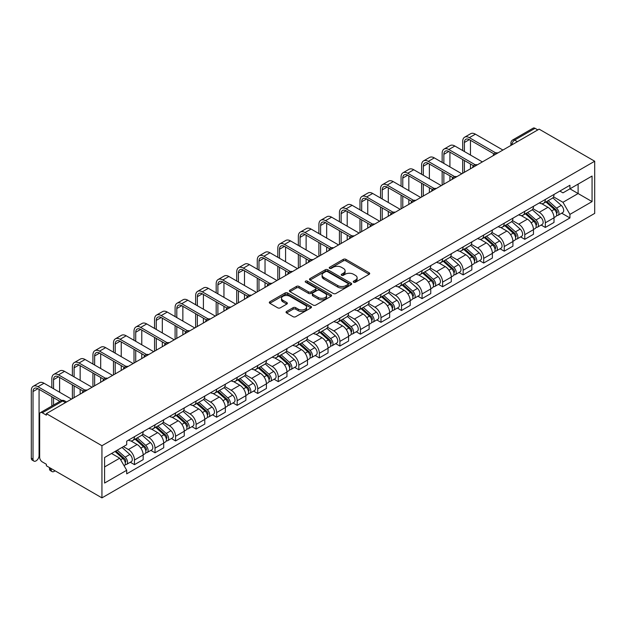 <?xml version="1.0" encoding="UTF-8"?>
<svg xmlns="http://www.w3.org/2000/svg" width="626" height="626" viewBox="0 0 626 626"><rect width="100%" height="100%" fill="white"/><g stroke="black" fill="none" stroke-linecap="round" stroke-linejoin="round"><path stroke-width="0.94" d="M353.627 282.209A1.283 0.736 0 0 0 355.435 282.209L369.168 274.282A1.831 1.056 0 0 0 369.708 273.531A1.831 1.056 0 0 0 369.168 272.787L345.904 259.36A1.831 1.056 0 0 0 343.322 259.36L329.589 267.286A1.283 0.736 0 0 0 329.213 267.811A1.283 0.736 0 0 0 329.589 268.327A1.283 0.736 0 0 0 331.397 268.327L333.173 267.302A5.853 3.38 0 0 1 341.444 267.302L343.384 268.421A5.853 3.38 0 0 1 345.098 270.808A5.853 3.38 0 0 1 343.384 273.202L341.608 274.227A1.283 0.736 0 0 0 341.233 274.744A1.283 0.736 0 0 0 341.608 275.268A1.283 0.736 0 0 0 343.416 275.268L345.192 274.243A5.853 3.38 0 0 1 353.463 274.243L355.404 275.362A5.853 3.38 0 0 1 357.117 277.748A5.853 3.38 0 0 1 355.404 280.135L353.627 281.168A1.283 0.736 0 0 0 353.252 281.684A1.283 0.736 0 0 0 353.627 282.209L353.627 281.168M286.575 311.443A1.831 1.056 0 0 0 286.043 312.186A1.831 1.056 0 0 0 286.575 312.937L293.101 316.701A1.831 1.056 0 0 0 295.691 316.701L310.942 307.898A1.831 1.056 0 0 0 311.474 307.155A1.831 1.056 0 0 0 310.942 306.404L287.678 292.976A1.831 1.056 0 0 0 285.088 292.976L269.837 301.779A1.831 1.056 0 0 0 269.305 302.522A1.831 1.056 0 0 0 269.837 303.274L277.725 307.828A1.831 1.056 0 0 0 280.307 307.828L286.833 304.056A1.831 1.056 0 0 0 287.373 303.313A1.831 1.056 0 0 0 286.833 302.561L282.929 300.308A4.891 2.825 0 0 1 281.497 298.312A4.891 2.825 0 0 1 284.509 295.699A4.891 2.825 0 0 1 289.838 296.317L305.159 305.159A4.891 2.825 0 0 1 306.591 307.155A4.891 2.825 0 0 1 303.571 309.76A4.891 2.825 0 0 1 298.242 309.15L295.691 307.671A1.831 1.056 0 0 0 293.101 307.671L286.575 311.443L286.575 312.937M101.944 445.72L46.379 413.637L539.127 129.144L594.7 161.234L101.944 445.72L101.944 497.873L594.7 213.388L594.7 161.234M333.306 293.5A1.831 1.056 0 0 0 335.888 293.5L351.139 284.689A1.831 1.056 0 0 0 351.679 283.946A1.831 1.056 0 0 0 351.139 283.195L327.875 269.767A1.831 1.056 0 0 0 325.285 269.767L310.034 278.57A1.831 1.056 0 0 0 309.502 279.321A1.831 1.056 0 0 0 310.034 280.065L333.306 293.5M306.091 282.483A1.283 0.736 0 0 1 307.389 282.67L307.389 281.144L331.044 294.799A1.831 1.056 0 0 1 331.577 295.55A1.831 1.056 0 0 1 331.044 296.294L315.786 305.097A1.831 1.056 0 0 1 313.203 305.097L289.94 291.669L296.466 287.929L296.466 286.411L289.94 290.174A1.831 1.056 0 0 0 289.4 290.926A1.831 1.056 0 0 0 289.94 291.669L289.94 290.174M296.466 287.929A1.831 1.056 0 0 1 299.048 287.929L299.048 286.411A1.831 1.056 0 0 0 296.466 286.411M299.048 286.411L308.485 291.857A1.831 1.056 0 0 0 311.067 291.857L315.402 289.353A1.831 1.056 0 0 0 315.934 288.609A1.831 1.056 0 0 0 315.402 287.866L305.574 282.193A1.283 0.736 0 0 1 305.206 281.669A1.283 0.736 0 0 1 305.989 280.988A1.283 0.736 0 0 1 307.389 281.144M46.379 413.637L46.379 415.155L42.294 412.8A3.725 2.152 -120 0 0 40.432 412.612A3.725 2.152 -120 0 0 39.665 414.318L39.665 457.348A3.725 2.152 -120 0 0 42.294 461.91L46.379 464.273L46.379 465.791L101.944 497.873M517.405 141.695L514.635 140.099A3.725 2.152 60 0 0 512.772 139.911L533.188 128.127A3.725 2.152 60 0 1 535.05 128.314L514.635 140.099A3.725 2.152 120 0 0 512.005 144.661L512.005 144.809M537.812 129.911L535.05 128.314M545.316 199.475A8.568 4.945 60 0 1 543.548 203.317L552.234 198.301A8.568 4.945 -120 0 0 554.01 194.451M532.984 208.693L539.26 212.324A8.568 4.945 60 0 1 545.316 222.809L554.01 217.793A8.568 4.945 -120 0 0 547.953 207.3L541.733 203.708M554.01 217.793L554.01 222.433L545.316 227.449L541.154 225.047M543.548 203.317A8.568 4.945 60 0 1 539.33 202.934M545.316 222.809L545.316 227.449M524.776 211.33A8.568 4.945 60 0 1 523 215.18L531.693 210.156A8.568 4.945 -120 0 0 533.469 206.314M520.613 236.902L524.776 239.312L533.469 234.288L533.469 229.656A8.568 4.945 -120 0 0 527.413 219.163L521.192 215.571M523 215.18A8.568 4.945 60 0 1 518.782 214.788M512.444 220.555L518.719 224.178A8.568 4.945 60 0 1 524.776 234.672L524.776 239.312M504.235 223.192A8.568 4.945 60 0 1 502.459 227.035L511.152 222.019A8.568 4.945 -120 0 0 512.929 218.177M500.064 248.765L504.235 251.167L512.929 246.151L512.929 241.511A8.568 4.945 -120 0 0 506.872 231.025L500.651 227.434M502.459 227.035A8.568 4.945 60 0 1 498.241 226.651M491.903 232.418L498.179 236.041A8.568 4.945 60 0 1 504.235 246.534L504.235 251.167M483.695 235.055A8.568 4.945 60 0 1 481.918 238.897L490.612 233.881A8.568 4.945 -120 0 0 492.38 230.032M479.524 260.627L483.695 263.03L492.38 258.014L492.38 253.374A8.568 4.945 -120 0 0 486.324 242.88L480.103 239.288M481.918 238.897A8.568 4.945 60 0 1 477.701 238.514M471.355 244.273L477.638 247.904A8.568 4.945 60 0 1 483.695 258.389L483.695 263.03M463.146 246.91A8.568 4.945 60 0 1 461.378 250.76L470.063 245.736A8.568 4.945 -120 0 0 471.84 241.894M458.983 272.482L463.154 274.892L471.84 269.869L471.84 265.236A8.568 4.945 -120 0 0 465.783 254.743L459.562 251.151M461.378 250.76A8.568 4.945 60 0 1 457.16 250.369M450.814 256.136L457.09 259.759A8.568 4.945 60 0 1 463.154 270.252L463.154 274.892M442.605 258.773A8.568 4.945 60 0 1 440.837 262.615L449.523 257.599A8.568 4.945 -120 0 0 451.299 253.757M438.443 284.345L442.605 286.747L451.299 281.731L451.299 277.091A8.568 4.945 -120 0 0 445.243 266.606L439.022 263.014M440.837 262.615A8.568 4.945 60 0 1 436.619 262.231M430.273 267.998L436.549 271.621A8.568 4.945 60 0 1 442.605 282.115L442.605 286.747M422.065 270.635A8.568 4.945 60 0 1 420.289 274.478L428.982 269.462A8.568 4.945 -120 0 0 430.758 265.612M417.902 296.208L422.065 298.61L430.758 293.594L430.758 288.954A8.568 4.945 -120 0 0 424.702 278.46L418.481 274.869M420.289 274.478A8.568 4.945 60 0 1 416.071 274.094M409.733 279.853L416.008 283.484A8.568 4.945 60 0 1 422.065 293.97L422.065 298.61M401.524 282.49A8.568 4.945 60 0 1 399.748 286.34L408.442 281.317A8.568 4.945 -120 0 0 410.21 277.475M397.353 308.062L401.524 310.473L410.218 305.449L410.218 300.816A8.568 4.945 -120 0 0 404.153 290.323L397.933 286.731M399.748 286.34A8.568 4.945 60 0 1 395.53 285.949M389.192 291.716L395.468 295.339A8.568 4.945 60 0 1 401.524 305.832L401.524 310.473M380.984 294.353A8.568 4.945 60 0 1 379.207 298.195L387.901 293.179A8.568 4.945 -120 0 0 389.669 289.337M376.813 319.925L380.984 322.327L389.669 317.312L389.669 312.671A8.568 4.945 -120 0 0 383.613 302.186L377.392 298.594M379.207 298.195A8.568 4.945 60 0 1 374.99 297.812M368.644 303.579L374.927 307.202A8.568 4.945 60 0 1 380.984 317.695L380.984 322.327M360.435 306.216A8.568 4.945 60 0 1 358.667 310.058L367.352 305.042A8.568 4.945 -120 0 0 369.129 301.192M356.272 331.78L360.435 334.19L369.129 329.174L369.129 324.534A8.568 4.945 -120 0 0 363.072 314.041L356.851 310.449M358.667 310.058A8.568 4.945 60 0 1 354.449 309.674M348.103 315.434L354.379 319.057A8.568 4.945 60 0 1 360.435 329.55L360.435 334.19M339.895 318.071A8.568 4.945 60 0 1 338.118 321.92L346.812 316.897A8.568 4.945 -120 0 0 348.588 313.055M335.732 343.643L339.895 346.053L348.588 341.029L348.588 336.397A8.568 4.945 -120 0 0 342.532 325.903L336.311 322.312M338.118 321.92A8.568 4.945 60 0 1 333.908 321.529M327.562 327.296L333.838 330.919A8.568 4.945 60 0 1 339.895 341.413L339.895 346.053M319.354 329.933A8.568 4.945 60 0 1 317.578 333.775L326.271 328.76A8.568 4.945 -120 0 0 328.047 324.917M315.183 355.505L319.354 357.908L328.047 352.892L328.047 348.252A8.568 4.945 -120 0 0 321.991 337.766L315.77 334.174M317.578 333.775A8.568 4.945 60 0 1 313.36 333.392M307.022 339.159L313.297 342.782A8.568 4.945 60 0 1 319.354 353.275L319.354 357.908M298.813 341.788A8.568 4.945 60 0 1 297.037 345.638L305.731 340.622A8.568 4.945 -120 0 0 307.499 336.772M294.643 367.36L298.813 369.77L307.499 364.755L307.499 360.114A8.568 4.945 -120 0 0 301.442 349.621L295.222 346.029M297.037 345.638A8.568 4.945 60 0 1 292.819 345.255M286.473 351.014L292.757 354.637A8.568 4.945 60 0 1 298.813 365.13L298.813 369.77M278.265 353.651A8.568 4.945 60 0 1 276.496 357.501L285.182 352.477A8.568 4.945 -120 0 0 286.958 348.635M274.102 379.223L278.273 381.633L286.958 376.609L286.958 371.977A8.568 4.945 -120 0 0 280.902 361.484L274.681 357.892M276.496 357.501A8.568 4.945 60 0 1 272.279 357.11M265.933 362.877L272.208 366.5A8.568 4.945 60 0 1 278.273 376.993L278.273 381.633M257.724 365.514A8.568 4.945 60 0 1 255.956 369.356L264.642 364.34A8.568 4.945 -120 0 0 266.418 360.498M253.561 391.086L257.724 393.488L266.418 388.472L266.418 383.832A8.568 4.945 -120 0 0 260.361 373.346L254.14 369.755M255.956 369.356A8.568 4.945 60 0 1 251.738 368.972M245.392 374.739L251.668 378.362A8.568 4.945 60 0 1 257.724 388.856L257.724 393.488M237.184 377.368A8.568 4.945 60 0 1 235.407 381.218L244.101 376.203A8.568 4.945 -120 0 0 245.877 372.353M233.021 402.941L237.184 405.351L245.877 400.335L245.877 395.695A8.568 4.945 -120 0 0 239.821 385.201L233.6 381.61M235.407 381.218A8.568 4.945 60 0 1 231.19 380.827M224.851 386.594L231.127 390.217A8.568 4.945 60 0 1 237.184 400.71L237.184 405.351M216.643 389.231A8.568 4.945 60 0 1 214.867 393.081L223.56 388.057A8.568 4.945 -120 0 0 225.329 384.215M212.472 414.803L216.643 417.213L225.337 412.19L225.337 407.557A8.568 4.945 -120 0 0 219.272 397.064L213.051 393.472M214.867 393.081A8.568 4.945 60 0 1 210.649 392.69M204.311 398.457L210.586 402.08A8.568 4.945 60 0 1 216.643 412.573L216.643 417.213M196.102 401.094A8.568 4.945 60 0 1 194.326 404.936L203.02 399.92A8.568 4.945 -120 0 0 204.788 396.078M191.932 426.666L196.102 429.068L204.788 424.052L204.788 419.412A8.568 4.945 -120 0 0 198.732 408.919L192.511 405.335M194.326 404.936A8.568 4.945 60 0 1 190.108 404.553M183.762 410.32L190.046 413.942A8.568 4.945 60 0 1 196.102 424.436L196.102 429.068M175.554 412.949A8.568 4.945 60 0 1 173.785 416.799L182.471 411.783A8.568 4.945 -120 0 0 184.247 407.933M171.391 438.521L175.554 440.931L184.247 435.915L184.247 431.275A8.568 4.945 -120 0 0 178.191 420.782L171.97 417.19M173.785 416.799A8.568 4.945 60 0 1 169.568 416.407M163.222 422.174L169.497 425.797A8.568 4.945 60 0 1 175.554 436.291L175.554 440.931M155.013 424.811A8.568 4.945 60 0 1 153.237 428.653L161.931 423.638A8.568 4.945 -120 0 0 163.707 419.796M150.85 450.384L155.013 452.786L163.707 447.77L163.707 443.138A8.568 4.945 -120 0 0 157.65 432.644L151.429 429.053M153.237 428.653A8.568 4.945 60 0 1 149.027 428.27M142.681 434.037L148.957 437.66A8.568 4.945 60 0 1 155.013 448.153L155.013 452.786M134.473 436.674A8.568 4.945 60 0 1 132.696 440.516L141.39 435.5A8.568 4.945 -120 0 0 143.166 431.65M130.302 462.246L134.473 464.648L143.166 459.633L143.166 454.992A8.568 4.945 -120 0 0 137.11 444.499L130.889 440.907M132.696 440.516A8.568 4.945 60 0 1 128.479 440.133M123.408 446.628L128.416 449.523A8.568 4.945 60 0 1 134.473 460.008L134.473 464.648M559.871 191.071L562.962 192.855L592.063 176.055L578.111 184.114L578.111 193.544L562.962 202.284L553.525 196.838M104.581 466.933L119.722 458.185L126.702 470.275L104.581 483.045L104.581 457.504L126.702 444.734L126.702 441.158L569.942 185.257L569.942 188.825L592.063 201.603L569.942 214.374L562.962 202.284M592.063 176.055L592.063 201.603M126.702 470.275L126.702 473.851L569.942 217.95L569.942 214.374M119.722 458.185L111.561 453.474M561.694 213.184L569.942 217.95M354.136 282.389L355.404 281.661A5.853 3.38 0 0 0 357.117 279.274L357.117 277.748M345.098 270.808L345.098 272.333A5.853 3.38 0 0 1 343.384 274.72L342.117 275.448M369.144 274.298L345.904 260.878A1.831 1.056 0 0 0 343.322 260.878L330.098 268.507M351.116 284.705L327.875 271.285A1.831 1.056 0 0 0 325.285 271.285L310.058 280.08M347.907 284.47A1.283 0.736 0 0 0 348.283 283.946A1.283 0.736 0 0 0 347.907 283.421L327.484 271.629A1.283 0.736 0 0 0 325.676 271.629L323.806 272.717A5.853 3.38 0 0 0 322.093 275.104A5.853 3.38 0 0 0 323.806 277.49L337.758 285.55A5.853 3.38 0 0 0 346.037 285.55L347.907 284.47L347.907 285.988A1.283 0.736 0 0 0 348.283 285.464L348.283 283.946M322.093 275.104L322.093 276.622A5.853 3.38 0 0 0 323.806 279.008L323.806 277.49M347.907 285.988L346.037 287.068A5.853 3.38 0 0 1 337.758 287.068L323.806 279.008M299.048 287.929L308.485 293.375A1.831 1.056 0 0 0 311.067 293.375L315.402 290.879A1.831 1.056 0 0 0 315.934 290.128L315.934 288.609M307.389 282.67L331.013 296.309M318.274 297.506A4.891 2.825 0 0 0 323.603 298.117A4.891 2.825 0 0 0 326.623 295.511A4.891 2.825 0 0 0 325.191 293.516L319.792 290.401A1.831 1.056 0 0 0 317.21 290.401L312.883 292.898A1.831 1.056 0 0 0 312.343 293.649A1.831 1.056 0 0 0 312.883 294.392L318.274 297.506L318.274 299.025A4.891 2.825 0 0 0 323.603 299.643A4.891 2.825 0 0 0 326.623 297.029L326.623 295.511M312.343 293.649L312.343 295.167A1.831 1.056 0 0 0 312.883 295.91L312.883 294.392M318.274 299.025L312.883 295.91M306.591 307.155L306.591 308.673A4.891 2.825 0 0 1 303.571 311.279A4.891 2.825 0 0 1 298.242 310.668L295.691 309.197A1.831 1.056 0 0 0 293.101 309.197L286.598 312.953M281.497 298.312L281.497 299.831A4.891 2.825 0 0 0 282.929 301.826L282.929 300.308M286.81 304.072L282.929 301.826M310.942 306.404L310.942 307.898L287.678 294.494A1.831 1.056 0 0 0 285.088 294.494L269.861 303.289M545.911 201.948L554.284 209.42A4.656 2.692 60 0 1 555.747 216.619L554.01 217.621M546.138 202.151L550.074 204.42M546.756 201.462L556.076 209.773A2.238 1.291 60 0 1 556.772 213.231A2.238 1.291 60 0 1 556.569 213.31M548.149 200.656L556.522 208.129A4.656 2.692 60 0 1 557.985 215.328A4.656 2.692 60 0 1 556.577 215.477M552.821 197.855L561.264 205.391A4.656 2.692 60 0 1 562.727 212.59L557.985 215.328M464.398 151.539L464.398 142.493A6.98 4.03 60 0 1 465.846 139.293A6.98 4.03 60 0 1 469.336 139.637L494.063 153.918M502.921 150.052L475.4 134.167A9.406 5.431 -120 0 0 470.697 133.698L464.641 137.196A9.406 5.431 -120 0 0 462.692 141.499L462.692 150.545M495.769 152.916L469.336 137.665A9.406 5.431 -120 0 0 464.641 137.196M462.692 159.52L462.692 173.277M464.398 172.291L464.398 160.506M470.455 168.793L470.455 164.004M470.455 155.037L470.455 140.287M525.37 213.81L533.743 221.275A4.656 2.692 60 0 1 535.207 228.482L533.469 229.484M525.59 214.006L529.533 216.283M526.216 213.325L535.527 221.635A2.238 1.291 60 0 1 536.232 225.086A2.238 1.291 60 0 1 536.028 225.172M527.608 212.519L535.981 219.984A4.656 2.692 60 0 1 537.444 227.183A4.656 2.692 60 0 1 536.036 227.332M532.28 209.718L540.723 217.253A4.656 2.692 60 0 1 542.179 224.452L537.444 227.183M504.83 225.673L513.203 233.138A4.656 2.692 60 0 1 514.658 240.337L512.921 241.339M505.049 225.869L508.993 228.146M505.675 225.18L514.987 233.49A2.238 1.291 60 0 1 515.691 236.949A2.238 1.291 60 0 1 515.488 237.027M507.068 224.374L515.441 231.847A4.656 2.692 60 0 1 516.896 239.046A4.656 2.692 60 0 1 515.495 239.195M511.732 221.573L520.175 229.108A4.656 2.692 60 0 1 521.638 236.307L516.896 239.046M443.857 163.394L443.857 154.348A6.98 4.03 60 0 1 445.305 151.156A6.98 4.03 60 0 1 448.795 151.5L473.522 165.773M482.372 161.915L454.852 146.022A9.406 5.431 -120 0 0 450.149 145.561L444.092 149.058A9.406 5.431 -120 0 0 442.144 153.362L442.144 162.408M475.22 164.779L448.795 149.52A9.406 5.431 -120 0 0 444.092 149.058M442.144 171.383L442.144 185.139M443.857 184.154L443.857 172.369M449.914 180.656L449.914 175.867M449.914 166.892L449.914 152.149M423.317 175.257L423.317 166.211A6.98 4.03 60 0 1 424.764 163.01A6.98 4.03 60 0 1 428.254 163.363L452.981 177.635M461.832 173.778L434.311 157.885A9.406 5.431 -120 0 0 429.608 157.423L423.552 160.913A9.406 5.431 -120 0 0 421.603 165.225L421.603 174.271M454.679 176.642L428.254 161.383A9.406 5.431 -120 0 0 423.552 160.913M421.603 183.238L421.603 197.002M423.317 196.008L423.317 184.232M429.373 192.518L429.373 187.722M429.373 178.754L429.373 164.004M484.289 237.528L492.654 245.001A4.656 2.692 60 0 1 494.117 252.2L492.38 253.201M484.508 237.731L488.444 240.001M485.134 237.043L494.446 245.353A2.238 1.291 60 0 1 495.15 248.812A2.238 1.291 60 0 1 494.947 248.89M486.527 236.237L494.892 243.71A4.656 2.692 60 0 1 496.355 250.909A4.656 2.692 60 0 1 494.955 251.057M491.191 233.435L499.634 240.971A4.656 2.692 60 0 1 501.097 248.17L496.355 250.909M463.741 249.391L472.114 256.856A4.656 2.692 60 0 1 473.577 264.055L471.84 265.064M463.968 249.586L467.904 251.863M464.586 248.905L473.905 257.216A2.238 1.291 60 0 1 474.602 260.666A2.238 1.291 60 0 1 474.398 260.752M465.979 248.099L474.352 255.565A4.656 2.692 60 0 1 475.815 262.764A4.656 2.692 60 0 1 474.406 262.912M470.65 245.298L479.093 252.834A4.656 2.692 60 0 1 480.557 260.033L475.815 262.764M443.2 261.253L451.573 268.718A4.656 2.692 60 0 1 453.036 275.917L451.299 276.919M443.427 261.449L447.363 263.726M444.045 260.76L453.357 269.07A2.238 1.291 60 0 1 454.061 272.529A2.238 1.291 60 0 1 453.858 272.607M445.438 259.954L453.811 267.427A4.656 2.692 60 0 1 455.274 274.626A4.656 2.692 60 0 1 453.866 274.775M450.11 257.153L458.553 264.688A4.656 2.692 60 0 1 460.016 271.887L455.274 274.626M402.776 187.119L402.776 178.074A6.98 4.03 60 0 1 404.224 174.873A6.98 4.03 60 0 1 407.714 175.217L432.441 189.498M441.291 185.632L413.77 169.748A9.406 5.431 -120 0 0 409.068 169.278L403.011 172.776A9.406 5.431 -120 0 0 401.063 177.08L401.063 186.125M434.139 188.496L407.714 173.245A9.406 5.431 -120 0 0 403.011 172.776M401.063 195.101L401.063 208.857M402.776 207.871L402.776 196.087M408.833 204.373L408.833 199.584M408.833 190.617L408.833 175.867M382.228 198.974L382.228 189.928A6.98 4.03 60 0 1 383.675 186.736A6.98 4.03 60 0 1 387.173 187.08L411.892 201.353M420.75 197.495L393.23 181.603A9.406 5.431 -120 0 0 388.527 181.141L382.47 184.639A9.406 5.431 -120 0 0 380.522 188.942L380.522 197.988M413.598 200.359L387.173 185.1A9.406 5.431 -120 0 0 382.47 184.639M380.522 206.963L380.522 220.72M382.228 219.734L382.228 207.949M388.292 216.236L388.292 211.447M388.292 202.472L388.292 187.722M361.687 210.837L361.687 201.791A6.98 4.03 60 0 1 363.135 198.591A6.98 4.03 60 0 1 366.625 198.943L391.352 213.216M400.21 209.358L372.681 193.465A9.406 5.431 -120 0 0 367.986 193.004L361.922 196.494A9.406 5.431 -120 0 0 359.981 200.805L359.981 209.851M393.05 212.222L366.625 196.963A9.406 5.431 -120 0 0 361.922 196.494M359.981 218.818L359.981 232.582M361.687 231.589L361.687 219.812M367.744 228.099L367.744 223.302M367.744 214.335L367.744 199.584M422.66 273.108L431.032 280.581A4.656 2.692 60 0 1 432.488 287.78L430.751 288.782M422.879 273.312L426.822 275.581M423.505 272.623L432.816 280.933A2.238 1.291 60 0 1 433.521 284.392A2.238 1.291 60 0 1 433.317 284.47M424.897 271.817L433.27 279.29A4.656 2.692 60 0 1 434.734 286.489A4.656 2.692 60 0 1 433.325 286.638M429.569 269.016L438.012 276.551A4.656 2.692 60 0 1 439.468 283.75L434.734 286.489M341.147 222.7L341.147 213.654A6.98 4.03 60 0 1 342.594 210.453A6.98 4.03 60 0 1 346.084 210.798L370.811 225.078M379.661 221.213L352.141 205.328A9.406 5.431 -120 0 0 347.438 204.858L341.381 208.356A9.406 5.431 -120 0 0 339.433 212.66L339.433 221.706M372.509 224.077L346.084 208.826A9.406 5.431 -120 0 0 341.381 208.356M339.433 230.681L339.433 244.437M341.147 243.451L341.147 231.667M347.203 239.954L347.203 235.165M347.203 226.197L347.203 211.447M402.119 284.971L410.484 292.436A4.656 2.692 60 0 1 411.947 299.635L410.21 300.644M402.338 285.166L406.282 287.444M402.964 284.486L412.276 292.796A2.238 1.291 60 0 1 412.98 296.247A2.238 1.291 60 0 1 412.777 296.333M404.357 283.68L412.73 291.145A4.656 2.692 60 0 1 414.185 298.344A4.656 2.692 60 0 1 412.784 298.492M409.021 280.878L417.464 288.414A4.656 2.692 60 0 1 418.927 295.613L414.185 298.344M320.606 234.554L320.606 225.509A6.98 4.03 60 0 1 322.054 222.316A6.98 4.03 60 0 1 325.543 222.66L350.27 236.933M359.121 233.075L331.6 217.183A9.406 5.431 -120 0 0 326.897 216.721L320.841 220.219A9.406 5.431 -120 0 0 318.892 224.523L318.892 233.568M351.969 235.939L325.543 220.681A9.406 5.431 -120 0 0 320.841 220.219M318.892 242.544L318.892 256.3M320.606 255.314L320.606 243.53M326.662 251.816L326.662 247.027M326.662 238.052L326.662 223.302M381.578 296.834L389.943 304.299A4.656 2.692 60 0 1 391.406 311.498L389.669 312.499M381.797 297.029L385.733 299.306M382.416 296.341L391.735 304.651A2.238 1.291 60 0 1 392.432 308.109A2.238 1.291 60 0 1 392.228 308.188M383.816 295.535L392.181 303.007A4.656 2.692 60 0 1 393.644 310.206A4.656 2.692 60 0 1 392.236 310.355M388.48 292.733L396.923 300.269A4.656 2.692 60 0 1 398.386 307.468L393.644 310.206M300.065 246.417L300.065 237.371A6.98 4.03 60 0 1 301.505 234.171A6.98 4.03 60 0 1 305.003 234.523L329.722 248.796M338.58 244.938L311.059 229.046A9.406 5.431 -120 0 0 306.357 228.576L300.3 232.074A9.406 5.431 -120 0 0 298.352 236.385L298.352 245.431M331.428 247.802L305.003 232.543A9.406 5.431 -120 0 0 300.3 232.074M298.352 254.399L298.352 268.163M300.065 267.169L300.065 255.392M306.122 263.679L306.122 258.882M306.122 249.915L306.122 235.165M361.03 308.688L369.403 316.161A4.656 2.692 60 0 1 370.866 323.36L369.129 324.362M361.257 308.884L365.193 311.161M361.875 308.203L371.195 316.513A2.238 1.291 60 0 1 371.891 319.972A2.238 1.291 60 0 1 371.688 320.05M363.268 307.397L371.641 314.87A4.656 2.692 60 0 1 373.104 322.069A4.656 2.692 60 0 1 371.695 322.218M367.939 304.596L376.382 312.131A4.656 2.692 60 0 1 377.846 319.33L373.104 322.069M279.517 258.28L279.517 249.234A6.98 4.03 60 0 1 280.964 246.034A6.98 4.03 60 0 1 284.454 246.378L309.181 260.651M318.039 256.793L290.519 240.908A9.406 5.431 -120 0 0 285.816 240.439L279.759 243.937A9.406 5.431 -120 0 0 277.811 248.24L277.811 257.286M310.887 259.657L284.454 244.406A9.406 5.431 -120 0 0 279.759 243.937M277.811 266.261L277.811 280.018M279.517 279.032L279.517 267.247M285.581 275.534L285.581 270.745M285.581 261.778L285.581 247.027M340.489 320.551L348.862 328.016A4.656 2.692 60 0 1 350.325 335.215L348.588 336.225M340.708 320.747L344.652 323.024M341.334 320.066L350.646 328.376A2.238 1.291 60 0 1 351.35 331.827A2.238 1.291 60 0 1 351.147 331.913M342.727 319.26L351.1 326.725A4.656 2.692 60 0 1 352.563 333.924A4.656 2.692 60 0 1 351.155 334.073M347.399 316.459L355.842 323.986A4.656 2.692 60 0 1 357.305 331.185L352.563 333.924M258.976 270.135L258.976 261.089A6.98 4.03 60 0 1 260.424 257.896A6.98 4.03 60 0 1 263.914 258.241L288.641 272.513M297.491 268.656L269.97 252.763A9.406 5.431 -120 0 0 265.267 252.301L259.211 255.799A9.406 5.431 -120 0 0 257.263 260.103L257.263 269.149M290.339 271.52L263.914 256.261A9.406 5.431 -120 0 0 259.211 255.799M257.263 278.124L257.263 291.88M258.976 290.894L258.976 279.11M265.033 287.397L265.033 282.608M265.033 273.632L265.033 258.882M319.949 332.414L328.321 339.879A4.656 2.692 60 0 1 329.777 347.078L328.04 348.079M320.168 332.609L324.111 334.887M320.794 331.921L330.105 340.231A2.238 1.291 60 0 1 330.81 343.69A2.238 1.291 60 0 1 330.606 343.768M322.187 331.115L330.559 338.588A4.656 2.692 60 0 1 332.015 345.787A4.656 2.692 60 0 1 330.614 345.935M326.85 328.314L335.301 335.849A4.656 2.692 60 0 1 336.757 343.048L332.015 345.787M238.436 281.997L238.436 272.952A6.98 4.03 60 0 1 239.883 269.751A6.98 4.03 60 0 1 243.373 270.103L268.1 284.376M276.95 280.518L249.43 264.626A9.406 5.431 -120 0 0 244.727 264.156L238.67 267.654A9.406 5.431 -120 0 0 236.722 271.966L236.722 281.011M269.798 283.382L243.373 268.124A9.406 5.431 -120 0 0 238.67 267.654M236.722 289.979L236.722 303.743M238.436 302.749L238.436 290.965M244.492 299.251L244.492 294.463M244.492 285.495L244.492 270.745M299.408 344.269L307.773 351.742A4.656 2.692 60 0 1 309.236 358.941L307.499 359.942M299.627 344.464L303.571 346.741M300.253 343.784L309.565 352.094A2.238 1.291 60 0 1 310.269 355.552A2.238 1.291 60 0 1 310.066 355.631M301.646 342.978L310.011 350.45A4.656 2.692 60 0 1 311.474 357.649A4.656 2.692 60 0 1 310.073 357.798M306.31 340.176L314.753 347.712A4.656 2.692 60 0 1 316.216 354.911L311.474 357.649M217.895 293.86L217.895 284.814A6.98 4.03 60 0 1 219.343 281.614A6.98 4.03 60 0 1 222.833 281.958L247.56 296.231M256.41 292.373L228.889 276.489A9.406 5.431 -120 0 0 224.186 276.019L218.13 279.517A9.406 5.431 -120 0 0 216.181 283.821L216.181 292.866M249.258 295.237L222.833 279.986A9.406 5.431 -120 0 0 218.13 279.517M216.181 301.842L216.181 315.598M217.895 314.612L217.895 302.827M223.951 311.114L223.951 306.325M223.951 297.358L223.951 282.608M278.86 356.131L287.232 363.596A4.656 2.692 60 0 1 288.696 370.795L286.958 371.805M279.086 356.327L283.022 358.604M279.705 355.646L289.024 363.956A2.238 1.291 60 0 1 289.721 367.407A2.238 1.291 60 0 1 289.517 367.493M281.105 354.84L289.47 362.305A4.656 2.692 60 0 1 290.933 369.504A4.656 2.692 60 0 1 289.525 369.653M285.769 352.039L294.212 359.567A4.656 2.692 60 0 1 295.675 366.766L290.933 369.504M197.354 305.715L197.354 296.669A6.98 4.03 60 0 1 198.794 293.477A6.98 4.03 60 0 1 202.292 293.821L227.011 308.094M235.869 304.236L208.348 288.343A9.406 5.431 -120 0 0 203.646 287.882L197.589 291.38A9.406 5.431 -120 0 0 195.641 295.683L195.641 304.729M228.717 307.1L202.292 291.841A9.406 5.431 -120 0 0 197.589 291.38M195.641 313.696L195.641 327.461M197.354 326.475L197.354 314.69M203.411 322.977L203.411 318.188M203.411 309.213L203.411 294.463M258.319 367.986L266.692 375.459A4.656 2.692 60 0 1 268.155 382.658L266.418 383.66M258.546 368.19L262.482 370.459M259.164 367.501L268.476 375.811A2.238 1.291 60 0 1 269.18 379.27A2.238 1.291 60 0 1 268.977 379.348M260.557 366.695L268.93 374.168A4.656 2.692 60 0 1 270.393 381.367A4.656 2.692 60 0 1 268.984 381.516M265.228 363.894L273.672 371.429A4.656 2.692 60 0 1 275.135 378.628L270.393 381.367M176.806 317.578L176.806 308.532A6.98 4.03 60 0 1 178.254 305.332A6.98 4.03 60 0 1 181.743 305.676L206.47 319.956M215.328 316.099L187.8 300.206A9.406 5.431 -120 0 0 183.105 299.737L177.041 303.234A9.406 5.431 -120 0 0 175.1 307.546L175.1 316.592M208.168 318.963L181.743 303.704A9.406 5.431 -120 0 0 177.041 303.234M175.1 325.559L175.1 339.323M176.806 338.33L176.806 326.545M182.862 334.832L182.862 330.043M182.862 321.075L182.862 306.325M237.778 379.849L246.151 387.322A4.656 2.692 60 0 1 247.614 394.521L245.877 395.522M237.997 380.045L241.941 382.322M238.623 379.364L247.935 387.674A2.238 1.291 60 0 1 248.639 391.133A2.238 1.291 60 0 1 248.436 391.211M240.016 378.558L248.389 386.031A4.656 2.692 60 0 1 249.852 393.23A4.656 2.692 60 0 1 248.444 393.378M244.688 375.756L253.131 383.292A4.656 2.692 60 0 1 254.586 390.491L249.852 393.23M156.265 329.44L156.265 320.387A6.98 4.03 60 0 1 157.713 317.194A6.98 4.03 60 0 1 161.203 317.538L185.93 331.811M194.78 327.954L167.259 312.069A9.406 5.431 -120 0 0 162.557 311.599L156.5 315.097A9.406 5.431 -120 0 0 154.552 319.401L154.552 328.447M187.628 330.818L161.203 315.567A9.406 5.431 -120 0 0 156.5 315.097M154.552 337.422L154.552 351.178M156.265 350.192L156.265 338.408M162.322 346.694L162.322 341.906M162.322 332.938L162.322 318.188M217.238 391.712L225.61 399.177A4.656 2.692 60 0 1 227.066 406.376L225.329 407.385M217.457 391.907L221.401 394.184M218.083 391.219L227.395 399.537A2.238 1.291 60 0 1 228.099 402.988A2.238 1.291 60 0 1 227.895 403.074M219.476 390.421L227.848 397.886A4.656 2.692 60 0 1 229.304 405.085A4.656 2.692 60 0 1 227.903 405.233M224.139 387.619L232.582 395.147A4.656 2.692 60 0 1 234.046 402.346L229.304 405.085M135.725 341.295L135.725 332.25A6.98 4.03 60 0 1 137.172 329.057A6.98 4.03 60 0 1 140.662 329.401L165.389 343.674M174.239 339.816L146.719 323.924A9.406 5.431 -120 0 0 142.016 323.462L135.959 326.96A9.406 5.431 -120 0 0 134.011 331.264L134.011 340.309M167.087 342.68L140.662 327.421A9.406 5.431 -120 0 0 135.959 326.96M134.011 349.277L134.011 363.041M135.725 362.055L135.725 350.27M141.781 358.557L141.781 353.768M141.781 344.793L141.781 330.043M196.697 403.567L205.062 411.039A4.656 2.692 60 0 1 206.525 418.238L204.788 419.24M196.916 403.77L200.852 406.039M197.534 403.081L206.854 411.392A2.238 1.291 60 0 1 207.55 414.85A2.238 1.291 60 0 1 207.347 414.928M198.935 402.275L207.3 409.748A4.656 2.692 60 0 1 208.763 416.947A4.656 2.692 60 0 1 207.355 417.096M203.599 399.474L212.042 407.01A4.656 2.692 60 0 1 213.505 414.209L208.763 416.947M115.184 353.158L115.184 344.112A6.98 4.03 60 0 1 116.624 340.912A6.98 4.03 60 0 1 120.122 341.256L144.849 355.537M153.699 351.671L126.178 335.786A9.406 5.431 -120 0 0 121.475 335.317L115.419 338.815A9.406 5.431 -120 0 0 113.47 343.118L113.47 352.172M146.547 354.543L120.122 339.284A9.406 5.431 -120 0 0 115.419 338.815M113.47 361.139L113.47 374.904M115.184 373.91L115.184 362.125M121.241 370.412L121.241 365.623M121.241 356.656L121.241 341.906M176.149 415.429L184.521 422.902A4.656 2.692 60 0 1 185.985 430.101L184.247 431.103M176.375 415.625L180.311 417.902M176.994 414.944L186.313 423.254A2.238 1.291 60 0 1 187.01 426.713A2.238 1.291 60 0 1 186.806 426.791M178.387 414.138L186.759 421.603A4.656 2.692 60 0 1 188.223 428.81A4.656 2.692 60 0 1 186.814 428.959M183.058 411.337L191.501 418.872A4.656 2.692 60 0 1 192.964 426.071L188.223 428.81M94.636 365.021L94.636 355.967A6.98 4.03 60 0 1 96.083 352.774A6.98 4.03 60 0 1 99.573 353.119L124.3 367.392M133.158 363.534L105.638 347.649A9.406 5.431 -120 0 0 100.935 347.18L94.878 350.677A9.406 5.431 -120 0 0 92.93 354.981L92.93 364.027M126.006 366.398L99.573 351.139A9.406 5.431 -120 0 0 94.878 350.677M92.93 373.002L92.93 386.758M94.636 385.772L94.636 373.988M100.7 382.275L100.7 377.486M100.7 368.518L100.7 353.768M155.608 427.292L163.981 434.757A4.656 2.692 60 0 1 165.444 441.956L163.707 442.958M155.827 427.488L159.771 429.765M156.453 426.799L165.765 435.117A2.238 1.291 60 0 1 166.469 438.568A2.238 1.291 60 0 1 166.266 438.654M157.846 426.001L166.219 433.466A4.656 2.692 60 0 1 167.682 440.665A4.656 2.692 60 0 1 166.273 440.814M162.517 423.192L170.961 430.727A4.656 2.692 60 0 1 172.424 437.926L167.682 440.665M74.095 376.875L74.095 367.83A6.98 4.03 60 0 1 75.543 364.637A6.98 4.03 60 0 1 79.032 364.981L103.759 379.254M112.61 375.397L85.089 359.504A9.406 5.431 -120 0 0 80.386 359.042L74.33 362.54A9.406 5.431 -120 0 0 72.381 366.844L72.381 375.89M105.458 378.26L79.032 363.002A9.406 5.431 -120 0 0 74.33 362.54M72.381 384.857L72.381 398.621M74.095 397.635L74.095 385.851M80.151 394.137L80.151 389.349M80.151 380.373L80.151 365.623M135.067 439.147L143.44 446.62A4.656 2.692 60 0 1 144.896 453.819L143.158 454.82M135.286 439.35L139.23 441.62M135.912 438.662L145.224 446.972A2.238 1.291 60 0 1 145.928 450.43A2.238 1.291 60 0 1 145.725 450.509M137.305 437.856L145.678 445.329A4.656 2.692 60 0 1 147.141 452.528A4.656 2.692 60 0 1 145.733 452.676M141.969 435.054L150.42 442.59A4.656 2.692 60 0 1 151.875 449.789L147.141 452.528M53.554 388.738L53.554 379.692A6.98 4.03 60 0 1 55.002 376.492A6.98 4.03 60 0 1 58.492 376.836L83.219 391.117M92.069 387.251L64.548 371.367A9.406 5.431 -120 0 0 59.846 370.897L53.789 374.395A9.406 5.431 -120 0 0 51.841 378.699L51.841 387.752M84.917 390.123L58.492 374.864A9.406 5.431 -120 0 0 53.789 374.395M51.841 396.72L51.841 406.031M53.554 405.038L53.554 397.706M59.611 392.236L59.611 377.486M52.068 471.589L50.362 470.603A4.28 2.473 -60 0 1 49.47 468.639L51.183 469.633A4.28 2.473 120 0 0 52.068 471.589A4.28 2.473 120 0 0 55.025 470.783M115.035 451.463L122.892 458.482A4.656 2.692 60 0 1 124.355 465.681L124.128 465.814M115.114 451.424L118.69 453.482M115.88 450.978L124.684 458.835A2.238 1.291 60 0 1 125.388 462.293A2.238 1.291 60 0 1 125.184 462.371M117.273 450.172L125.137 457.183A4.656 2.692 60 0 1 126.593 464.382A4.656 2.692 60 0 1 125.192 464.539M122.015 447.433L129.872 454.453A4.656 2.692 60 0 1 131.335 461.652L126.593 464.382M51.183 469.633L51.183 468.569M49.47 467.575L49.47 468.639M33.898 461.096L32.184 460.11A4.28 2.473 -60 0 1 31.3 458.154L33.014 459.14A4.28 2.473 120 0 0 33.898 461.096A4.28 2.473 120 0 0 37.2 459.953A4.28 2.473 120 0 0 39.07 455.642L39.07 389.349M33.014 459.14L33.014 391.547A6.98 4.03 60 0 1 34.461 388.355A6.98 4.03 60 0 1 37.951 388.699L59.9 401.376M71.528 399.114L44.008 383.229A9.406 5.431 -120 0 0 39.305 382.76L33.248 386.258A9.406 5.431 -120 0 0 31.3 390.561L31.3 458.154M61.739 400.46L37.951 386.719A9.406 5.431 -120 0 0 33.248 386.258M512.138 144.731L512.005 144.661A3.725 2.152 0 0 1 510.91 143.135L510.91 145.435M155.013 448.153L163.707 443.138M175.554 436.291L184.247 431.275M196.102 424.436L204.788 419.412M216.643 412.573L225.337 407.557M237.184 400.71L245.877 395.695M257.724 388.856L266.418 383.832M278.273 376.993L286.958 371.977M298.813 365.13L307.499 360.114M319.354 353.275L328.047 348.252M339.895 341.413L348.588 336.397M360.435 329.55L369.129 324.534M380.984 317.695L389.669 312.671M401.524 305.832L410.218 300.816M422.065 293.97L430.758 288.954M442.605 282.115L451.299 277.091M463.154 270.252L471.84 265.236M483.695 258.389L492.38 253.374M504.235 246.534L512.929 241.511M524.776 234.672L533.469 229.656M134.473 460.008L143.166 454.992M128.416 449.523L137.11 444.499M148.957 437.66L157.65 432.644M169.497 425.797L178.191 420.782M190.046 413.942L198.732 408.919M210.586 402.08L219.272 397.064M231.127 390.217L239.821 385.201M251.668 378.362L260.361 373.346M272.208 366.5L280.902 361.484M292.757 354.637L301.442 349.621M313.297 342.782L321.991 337.766M333.838 330.919L342.532 325.903M354.379 319.057L363.072 314.041M374.927 307.202L383.613 302.186M395.468 295.339L404.153 290.323M416.008 283.484L424.702 278.46M436.549 271.621L445.243 266.606M457.09 259.759L465.783 254.743M477.638 247.904L486.324 242.88M498.179 236.041L506.872 231.025M518.719 224.178L527.413 219.163M539.26 212.324L547.953 207.3M497.553 153.151A3.725 2.152 120 0 0 495.909 154.106M477.012 165.014A3.725 2.152 120 0 0 475.361 165.96M456.464 176.876A3.725 2.152 120 0 0 454.82 177.823M435.923 188.731A3.725 2.152 120 0 0 434.28 189.686M415.382 200.594A3.725 2.152 120 0 0 413.739 201.541M394.842 212.457A3.725 2.152 120 0 0 393.198 213.403M374.293 224.311A3.725 2.152 120 0 0 372.65 225.266M353.753 236.174A3.725 2.152 120 0 0 352.109 237.121M333.212 248.037A3.725 2.152 120 0 0 331.569 248.984M312.671 259.892A3.725 2.152 120 0 0 311.028 260.846M292.131 271.754A3.725 2.152 120 0 0 290.48 272.701M271.582 283.617A3.725 2.152 120 0 0 269.939 284.564M251.042 295.472A3.725 2.152 120 0 0 249.398 296.427M230.501 307.335A3.725 2.152 120 0 0 228.858 308.282M209.96 319.19A3.725 2.152 120 0 0 208.317 320.144M189.42 331.052A3.725 2.152 120 0 0 187.769 331.999M168.871 342.915A3.725 2.152 120 0 0 167.228 343.862M148.331 354.77A3.725 2.152 120 0 0 146.687 355.724M127.79 366.633A3.725 2.152 120 0 0 126.147 367.579M107.249 378.495A3.725 2.152 120 0 0 105.598 379.442M86.701 390.35A3.725 2.152 120 0 0 85.058 391.305M65.472 402.612L62.71 401.016L42.294 412.8M66.559 401.986L64.572 400.828A3.725 2.152 120 0 0 62.71 401.016A3.725 2.152 60 0 0 60.847 400.828L40.432 412.612M355.404 281.661L355.404 280.135M341.608 275.268L341.608 274.227M343.384 274.72L343.384 273.202M329.589 268.327L329.589 267.286M343.322 260.878L343.322 259.36M345.904 260.878L345.904 259.36M369.168 274.282L369.168 272.787M310.034 280.065L310.034 278.57M325.285 271.285L325.285 269.767M327.875 271.285L327.875 269.767M351.139 284.689L351.139 283.195M337.758 287.068L337.758 285.55M346.037 287.068L346.037 285.55M308.485 293.375L308.485 291.857M311.067 293.375L311.067 291.857M315.402 290.879L315.402 289.353M331.044 296.294L331.044 294.799M293.101 309.197L293.101 307.671M295.691 309.197L295.691 307.671M298.242 310.668L298.242 309.15M286.833 304.056L286.833 302.561M269.837 303.274L269.837 301.779M285.088 294.494L285.088 292.976M287.678 294.494L287.678 292.976M554.284 209.42L551.67 210.923M557.234 212.206L556.397 212.691M561.264 205.391L556.522 208.129M469.336 137.665L475.4 134.167M464.398 142.493L469.336 139.637M533.743 221.275L531.13 222.786M536.693 224.069L535.856 224.554M540.723 217.253L535.981 219.984M513.203 233.138L510.589 234.648M516.153 235.924L515.315 236.409M520.175 229.108L515.441 231.847M448.795 149.52L454.852 146.022M443.857 154.348L448.795 151.5M428.254 161.383L434.311 157.885M423.317 166.211L428.254 163.363M492.654 245.001L490.048 246.503M495.612 247.786L494.767 248.272M499.634 240.971L494.892 243.71M472.114 256.856L469.508 258.366M475.064 259.649L474.226 260.134M479.093 252.834L474.352 255.565M451.573 268.718L448.959 270.229M454.523 271.504L453.686 271.989M458.553 264.688L453.811 267.427M407.714 173.245L413.77 169.748M402.776 178.074L407.714 175.217M387.173 185.1L393.23 181.603M382.228 189.928L387.173 187.08M366.625 196.963L372.681 193.465M361.687 201.791L366.625 198.943M431.032 280.581L428.419 282.083M433.982 283.367L433.145 283.852M438.012 276.551L433.27 279.29M346.084 208.826L352.141 205.328M341.147 213.654L346.084 210.798M410.484 292.436L407.878 293.946M413.442 295.229L412.604 295.715M417.464 288.414L412.73 291.145M325.543 220.681L331.6 217.183M320.606 225.509L325.543 222.66M389.943 304.299L387.337 305.809M392.901 307.084L392.056 307.569M396.923 300.269L392.181 303.007M305.003 232.543L311.059 229.046M300.065 237.371L305.003 234.523M369.403 316.161L366.797 317.664M372.353 318.947L371.515 319.432M376.382 312.131L371.641 314.87M284.454 244.406L290.519 240.908M279.517 249.234L284.454 246.378M348.862 328.016L346.248 329.526M351.812 330.81L350.975 331.287M355.842 323.986L351.1 326.725M263.914 256.261L269.97 252.763M258.976 261.089L263.914 258.241M328.321 339.879L325.708 341.389M331.271 342.665L330.434 343.15M335.301 335.849L330.559 338.588M243.373 268.124L249.43 264.626M238.436 272.952L243.373 270.103M307.773 351.742L305.167 353.244M310.731 354.527L309.886 355.012M314.753 347.712L310.011 350.45M222.833 279.986L228.889 276.489M217.895 284.814L222.833 281.958M287.232 363.596L284.627 365.107M290.182 366.39L289.345 366.867M294.212 359.567L289.47 362.305M202.292 291.841L208.348 288.343M197.354 296.669L202.292 293.821M266.692 375.459L264.078 376.969M269.642 378.245L268.804 378.73M273.672 371.429L268.93 374.168M181.743 303.704L187.8 300.206M176.806 308.532L181.743 305.676M246.151 387.322L243.537 388.824M249.101 390.108L248.264 390.593M253.131 383.292L248.389 386.031M161.203 315.567L167.259 312.069M156.265 320.387L161.203 317.538M225.61 399.177L222.997 400.687M228.56 401.97L227.723 402.448M232.582 395.147L227.848 397.886M140.662 327.421L146.719 323.924M135.725 332.25L140.662 329.401M205.062 411.039L202.456 412.55M208.02 413.825L207.175 414.31M212.042 407.01L207.3 409.748M120.122 339.284L126.178 335.786M115.184 344.112L120.122 341.256M184.521 422.902L181.916 424.405M187.471 425.688L186.634 426.173M191.501 418.872L186.759 421.603M99.573 351.139L105.638 347.649M94.636 355.967L99.573 353.119M163.981 434.757L161.367 436.267M166.931 437.543L166.093 438.028M170.961 430.727L166.219 433.466M79.032 363.002L85.089 359.504M74.095 367.83L79.032 364.981M143.44 446.62L140.827 448.13M146.39 449.405L145.553 449.891M150.42 442.59L145.678 445.329M58.492 374.864L64.548 371.367M53.554 379.692L58.492 376.836M122.892 458.482L120.646 459.781M125.849 461.268L125.012 461.753M129.872 454.453L125.137 457.183M37.951 386.719L44.008 383.229M33.014 391.547L37.951 388.699M497.866 152.971A3.725 3.725 0 0 0 493.092 155.733M477.325 164.834A3.725 3.725 0 0 0 472.544 167.588M456.784 176.689A3.725 3.725 0 0 0 452.003 179.451M436.244 188.551A3.725 3.725 0 0 0 431.463 191.313M415.695 200.414A3.725 3.725 0 0 0 410.922 203.168M395.155 212.269A3.725 3.725 0 0 0 390.374 215.031M374.614 224.131A3.725 3.725 0 0 0 369.833 226.886M354.073 235.994A3.725 3.725 0 0 0 349.292 238.749M333.525 247.849A3.725 3.725 0 0 0 328.752 250.611M312.984 259.712A3.725 3.725 0 0 0 308.211 262.466M292.444 271.574A3.725 3.725 0 0 0 287.663 274.329M271.903 283.429A3.725 3.725 0 0 0 267.122 286.192M251.362 295.292A3.725 3.725 0 0 0 246.581 298.046M230.814 307.155A3.725 3.725 0 0 0 226.041 309.909M210.273 319.01A3.725 3.725 0 0 0 205.492 321.772M189.733 330.872A3.725 3.725 0 0 0 184.952 333.627M169.192 342.727A3.725 3.725 0 0 0 164.411 345.489M148.644 354.59A3.725 3.725 0 0 0 143.87 357.352M128.103 366.453A3.725 3.725 0 0 0 123.33 369.207M107.562 378.307A3.725 3.725 0 0 0 102.781 381.07M87.022 390.17A3.725 3.725 0 0 0 82.241 392.932M64.572 400.828A3.725 3.725 0 0 0 60.847 400.828M512.772 139.911A3.725 3.725 0 0 0 510.91 143.135"/></g></svg>
